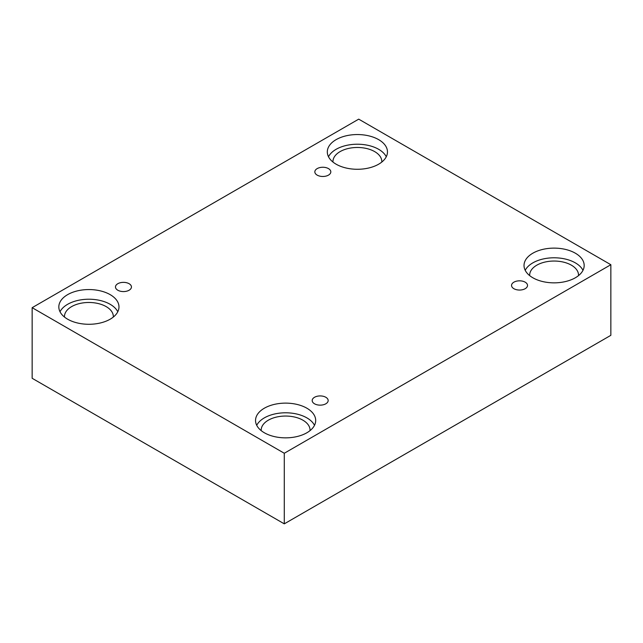 <?xml version="1.0" encoding="UTF-8"?>
<svg xmlns="http://www.w3.org/2000/svg" width="643" height="643" viewBox="0 0 643 643"><rect width="100%" height="100%" fill="white"/><g stroke="black" fill="none" stroke-linecap="round" stroke-linejoin="round"><path stroke-width="0.96" d="M284.286 523.852L610.85 335.316L610.85 264.715L358.714 119.148L32.15 307.684L32.15 378.285L284.286 523.852L284.286 453.259L610.85 264.715M317.184 168.603A7.989 4.614 180 0 1 325.888 167.606A7.989 4.614 180 0 1 330.815 171.866A7.989 4.614 180 0 1 322.826 176.479A7.989 4.614 180 0 1 314.837 171.866A7.989 4.614 180 0 1 317.184 168.603M32.15 307.684L284.286 453.259M117.814 283.708A7.989 4.614 180 0 1 126.518 282.711A7.989 4.614 180 0 1 131.453 286.971A7.989 4.614 180 0 1 123.464 291.576A7.989 4.614 180 0 1 115.475 286.971A7.989 4.614 180 0 1 117.814 283.708M314.523 397.278A7.989 4.614 180 0 1 323.228 396.273A7.989 4.614 180 0 1 328.163 400.541A7.989 4.614 180 0 1 320.174 405.146A7.989 4.614 180 0 1 312.185 400.541A7.989 4.614 180 0 1 314.523 397.278M513.894 282.173A7.989 4.614 180 0 1 522.598 281.176A7.989 4.614 180 0 1 527.525 285.436A7.989 4.614 180 0 1 519.536 290.049A7.989 4.614 180 0 1 511.547 285.436A7.989 4.614 180 0 1 513.894 282.173M67.636 294.639A30.076 17.361 180 0 1 100.412 290.877A30.076 17.361 180 0 1 118.979 306.92A30.076 17.361 180 0 1 88.903 324.281A30.076 17.361 180 0 1 58.826 306.92A30.076 17.361 180 0 1 67.636 294.639M336.12 139.635A30.076 17.361 180 0 1 368.897 135.874A30.076 17.361 180 0 1 387.464 151.909A30.076 17.361 180 0 1 357.387 169.278A30.076 17.361 180 0 1 327.311 151.909A30.076 17.361 180 0 1 336.12 139.635M532.83 253.205A30.076 17.361 180 0 1 565.607 249.444A30.076 17.361 180 0 1 584.174 265.479A30.076 17.361 180 0 1 554.097 282.848A30.076 17.361 180 0 1 524.021 265.479A30.076 17.361 180 0 1 532.83 253.205M264.345 408.209A30.076 17.361 180 0 1 297.122 404.447A30.076 17.361 180 0 1 315.689 420.49A30.076 17.361 180 0 1 285.613 437.851A30.076 17.361 180 0 1 255.536 420.49A30.076 17.361 180 0 1 264.345 408.209M261.195 430.625A24.434 14.106 180 0 1 261.179 430.159A24.434 14.106 180 0 1 276.265 417.122A24.434 14.106 180 0 1 302.893 420.184A24.434 14.106 180 0 1 310.047 430.159A24.434 14.106 180 0 1 310.039 430.625M314.499 425.32A30.076 17.361 0 0 0 264.345 417.878A30.076 17.361 0 0 0 256.726 425.32M529.671 275.614A24.434 14.106 180 0 1 529.663 275.148A24.434 14.106 180 0 1 544.742 262.119A24.434 14.106 180 0 1 571.378 265.173A24.434 14.106 180 0 1 578.531 275.148A24.434 14.106 180 0 1 578.515 275.614M582.984 270.317A30.076 17.361 0 0 0 532.83 262.874A30.076 17.361 0 0 0 525.21 270.317M332.961 162.044A24.434 14.106 180 0 1 332.953 161.578A24.434 14.106 180 0 1 348.032 148.549A24.434 14.106 180 0 1 374.668 151.603A24.434 14.106 180 0 1 381.821 161.578A24.434 14.106 180 0 1 381.805 162.044M386.274 156.747A30.076 17.361 0 0 0 336.12 149.305A30.076 17.361 0 0 0 328.501 156.747M64.485 317.055A24.434 14.106 180 0 1 64.469 316.589A24.434 14.106 180 0 1 79.555 303.552A24.434 14.106 180 0 1 106.183 306.615A24.434 14.106 180 0 1 113.337 316.589A24.434 14.106 180 0 1 113.329 317.055M117.79 311.751A30.076 17.361 0 0 0 67.636 304.308A30.076 17.361 0 0 0 60.016 311.751"/></g></svg>
